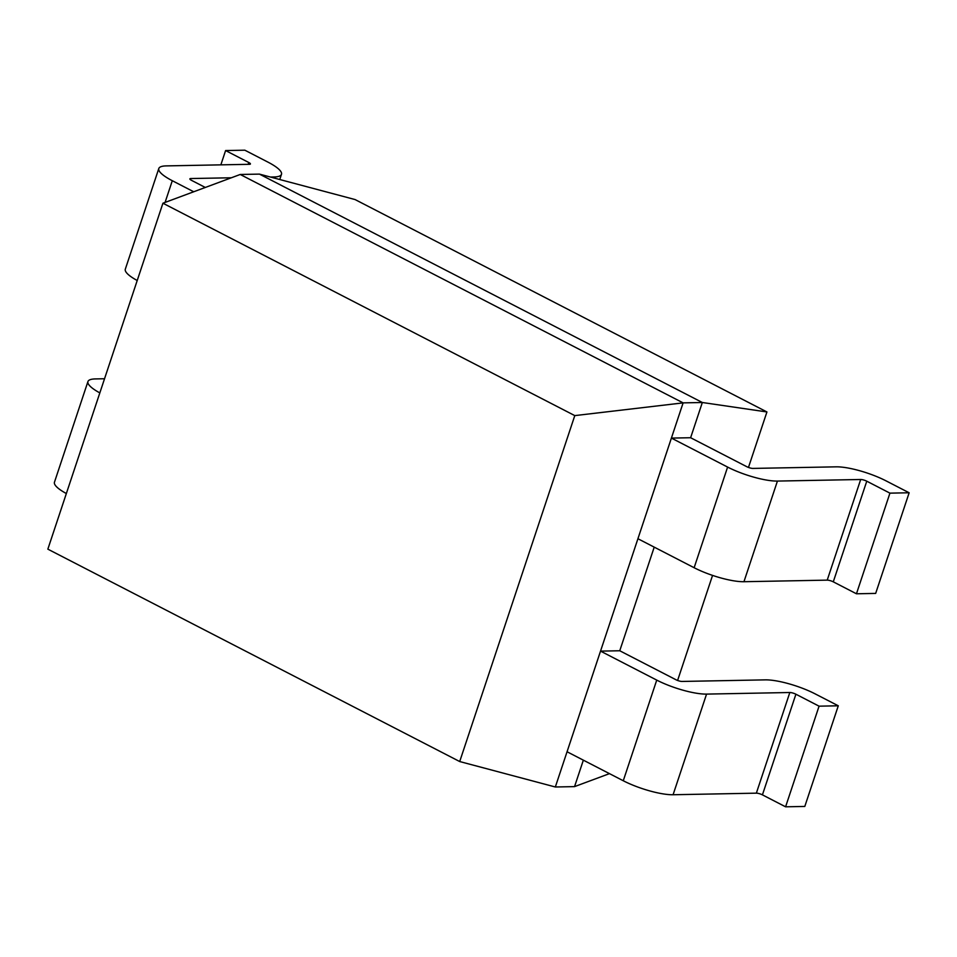 <?xml version="1.0" encoding="UTF-8"?>
<svg xmlns="http://www.w3.org/2000/svg" width="957" height="957" viewBox="0 0 957 957"><rect width="100%" height="100%" fill="white"/><g stroke="black" fill="none" stroke-linecap="round" stroke-linejoin="round"><path stroke-width="1.44" d="M459.707 761.545L574.786 415.613L162.929 203.219L47.85 549.151L459.707 761.545L555.335 786.989L574.547 786.618L583.351 760.169M619.753 650.76L600.529 651.119L656.741 680.104A37.287 8.769 18.4 0 0 706.565 694.1L789.824 692.509A4.546 1.065 -161.6 0 1 795.901 694.22L819.072 706.17L838.284 705.799L815.113 693.861A37.287 8.769 18.4 0 0 765.301 679.865L682.042 681.444A4.546 1.065 -161.6 0 1 675.965 679.745L619.753 650.76L654.217 547.141M690.619 437.732L671.395 438.091L727.607 467.076A37.287 8.769 18.4 0 0 777.431 481.072L860.69 479.493A4.546 1.065 -161.6 0 1 866.767 481.192L889.938 493.142L909.15 492.771L885.979 480.833A37.287 8.769 18.4 0 0 836.167 466.837L752.908 468.416A4.546 1.065 -161.6 0 1 746.831 466.717L690.619 437.732L702.33 402.502L259.443 174.114L240.231 174.473L683.119 402.873L702.33 402.502L766.928 411.953L748.47 467.435M555.335 786.989L683.119 402.873L574.786 415.613M162.929 203.219L240.231 174.473M259.443 174.114L355.071 199.558L766.928 411.953M609.477 773.639L574.547 786.618M712.558 575.396L677.604 680.463M193.733 191.771L172.296 180.717A37.287 8.769 -161.6 0 1 158.802 168.528A37.287 8.769 -161.6 0 1 166.243 165.896L249.514 164.305A4.546 1.065 18.4 0 0 250.411 163.982A4.546 1.065 18.4 0 0 248.772 162.499L225.601 150.56L244.825 150.189L267.984 162.14A37.287 8.769 -161.6 0 1 281.478 174.318A37.287 8.769 -161.6 0 1 274.037 176.961L270.4 177.033M137.21 280.509A37.287 8.769 -161.6 0 1 125.319 269.168L158.802 168.528M220.852 164.855L225.601 150.56M231.379 177.775L190.778 178.54A4.546 1.065 18.4 0 0 189.869 178.863A4.546 1.065 18.4 0 0 191.52 180.347L205.3 187.464M889.938 493.142L856.455 593.783L833.284 581.832A4.546 1.065 -161.6 0 0 827.219 580.133L743.948 581.712A37.287 8.769 18.4 0 1 694.136 567.728L637.924 538.731L671.395 438.091M856.455 593.783L875.667 593.412L909.15 492.771M99.827 392.896A37.287 8.769 -161.6 0 1 87.936 381.556A37.287 8.769 -161.6 0 1 95.377 378.924L104.54 378.745M66.344 493.537A37.287 8.769 -161.6 0 1 54.465 482.196L87.936 381.556M819.072 706.17L785.589 806.811L762.43 794.86A4.546 1.065 -161.6 0 0 756.353 793.162L673.082 794.741A37.287 8.769 18.4 0 1 623.27 780.756L567.058 751.759L600.529 651.119M785.589 806.811L804.801 806.44L838.284 705.799M165.083 202.417L172.296 180.717M248.162 164.329L248.772 162.499M273.726 177.906L274.037 176.961M190.407 179.665L190.778 178.54M694.136 567.728L727.607 467.076M743.948 581.712L777.431 481.072M827.219 580.133L860.69 479.493M833.284 581.832L866.767 481.192M623.27 780.756L656.741 680.104M673.082 794.741L706.565 694.1M756.353 793.162L789.824 692.509M762.43 794.86L795.901 694.22M279.755 179.521L281.478 174.318"/></g></svg>
